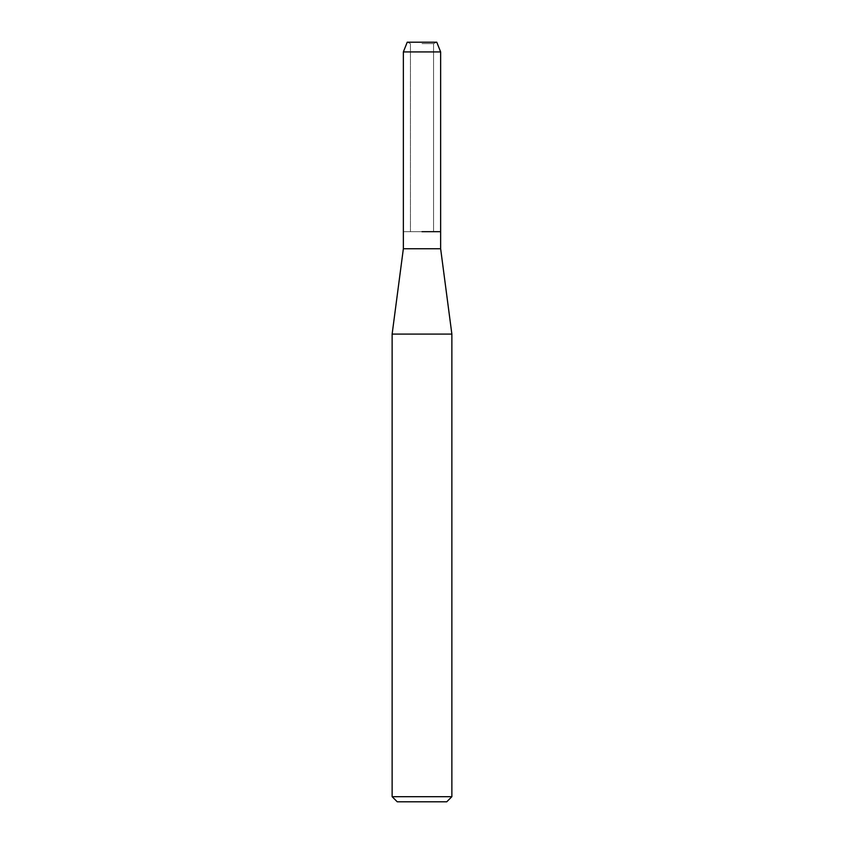<?xml version="1.0" encoding="UTF-8"?>
<svg xmlns="http://www.w3.org/2000/svg" width="844" height="844" viewBox="0 0 844 844"><rect width="100%" height="100%" fill="white"/><g stroke="black" fill="none" stroke-linecap="round" stroke-linejoin="round"><path stroke-width="0.63" stroke-dasharray="4.22 3.17" d="M422 43.624L433.563 43.624L422 43.624M436.77 42.2L407.23 42.2L436.77 42.2L433.563 43.624L433.563 231.678L403.358 231.678L433.563 231.678L433.563 43.624L436.77 42.2M440.642 248.748L403.358 248.748M440.642 231.678L422 231.678L440.642 231.678M451.867 334.087L392.133 334.087M451.867 796.683L392.133 796.683M446.75 801.8L397.25 801.8M440.642 51.927L403.358 51.927M410.437 43.624L410.437 231.678L410.437 43.624L407.23 42.2L410.437 43.624"/><path stroke-width="1.27" d="M436.77 42.2L407.23 42.2L436.77 42.2L440.642 51.927L440.642 248.748L451.867 334.087L451.867 796.683L392.133 796.683L397.25 801.8L446.75 801.8L451.867 796.683M407.23 42.2L403.358 51.927L403.358 248.748L440.642 248.748M422 231.678L440.642 231.678L422 231.678M403.358 248.748L392.133 334.087L451.867 334.087M403.358 51.927L440.642 51.927M392.133 334.087L392.133 796.683"/></g></svg>
